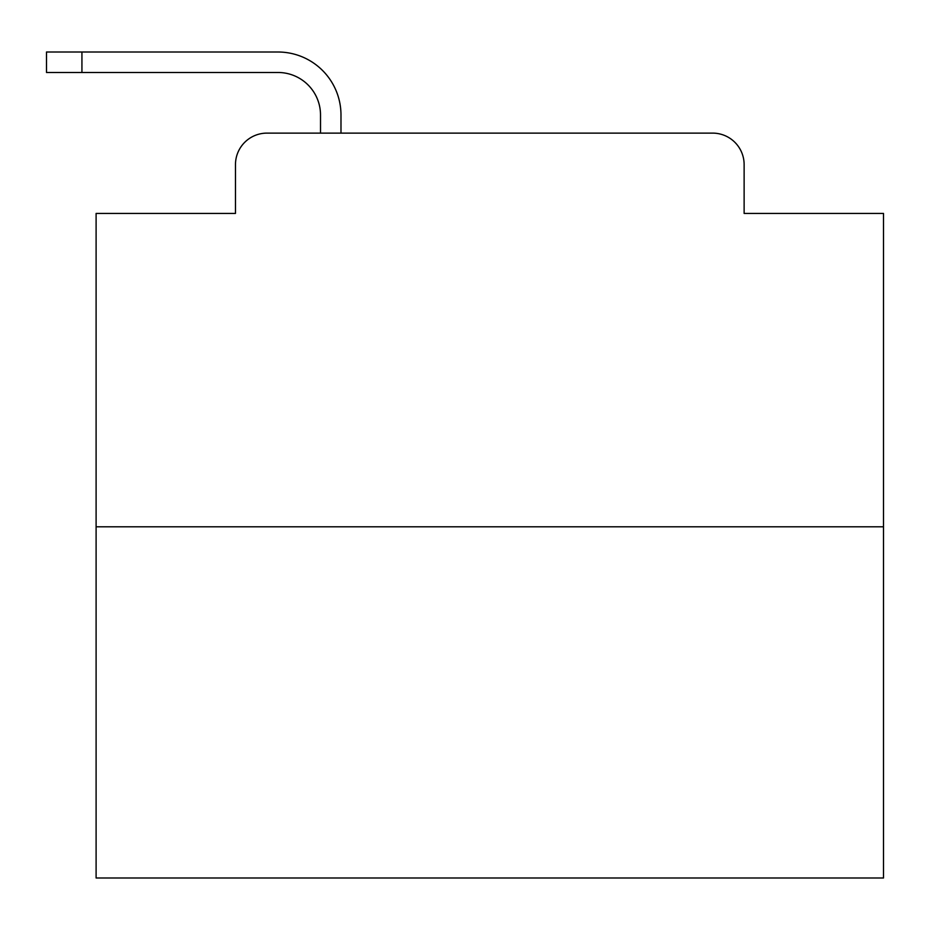 <?xml version="1.0" encoding="UTF-8"?>
<svg xmlns="http://www.w3.org/2000/svg" width="930" height="930" viewBox="0 0 930 930"><rect width="100%" height="100%" fill="white"/><g stroke="black" fill="none" stroke-linecap="round" stroke-linejoin="round"><path stroke-width="1.4" d="M235.476 164.61L235.476 213.423L235.476 164.61A31.492 31.492 0 0 1 266.968 133.118L320.513 133.118L320.513 115.006A42.524 42.524 0 0 0 277.989 72.482L46.5 72.482L46.5 52.01L277.989 52.01A62.996 62.996 0 0 1 340.985 115.006L340.985 133.118L366.966 133.118M883.5 526.81L96.104 526.81L96.104 877.99L883.5 877.99L883.5 213.423L744.128 213.423L744.128 164.61A31.492 31.492 0 0 0 712.636 133.118L266.968 133.118M96.104 526.81L96.104 213.423L235.476 213.423M612.638 133.118L712.636 133.118M744.128 213.423L744.128 164.61M320.513 115.006A42.524 42.524 0 0 0 277.989 72.482A42.524 42.524 0 0 1 320.513 115.006A42.524 42.524 0 0 0 277.989 72.482A42.524 42.524 0 0 1 320.513 115.006A42.524 42.524 0 0 0 277.989 72.482A42.524 42.524 0 0 1 320.513 115.006A42.524 42.524 0 0 0 277.989 72.482A42.524 42.524 0 0 1 320.513 115.006A42.524 42.524 0 0 0 277.989 72.482A42.524 42.524 0 0 1 320.513 115.006A42.524 42.524 0 0 0 277.989 72.482A42.524 42.524 0 0 1 320.513 115.006A42.524 42.524 0 0 0 277.989 72.482A42.524 42.524 0 0 1 320.513 115.006A42.524 42.524 0 0 0 277.989 72.482A42.524 42.524 0 0 1 320.513 115.006A42.524 42.524 0 0 0 277.989 72.482A42.524 42.524 0 0 1 320.513 115.006A42.524 42.524 0 0 0 277.989 72.482A42.524 42.524 0 0 1 320.513 115.006A42.524 42.524 0 0 0 277.989 72.482A42.524 42.524 0 0 1 320.513 115.006A42.524 42.524 0 0 0 277.989 72.482A42.524 42.524 0 0 1 320.513 115.006A42.524 42.524 0 0 0 277.989 72.482A42.524 42.524 0 0 1 320.513 115.006A42.524 42.524 0 0 0 277.989 72.482A42.524 42.524 0 0 1 320.513 115.006A42.524 42.524 0 0 0 277.989 72.482A42.524 42.524 0 0 1 320.513 115.006A42.524 42.524 0 0 0 277.989 72.482A42.524 42.524 0 0 1 320.513 115.006A42.524 42.524 0 0 0 277.989 72.482A42.524 42.524 0 0 1 320.513 115.006A42.524 42.524 0 0 0 277.989 72.482A42.524 42.524 0 0 1 320.513 115.006A42.524 42.524 0 0 0 277.989 72.482A42.524 42.524 0 0 1 320.513 115.006A42.524 42.524 0 0 0 277.989 72.482A42.524 42.524 0 0 1 320.513 115.006A42.524 42.524 0 0 0 277.989 72.482A42.524 42.524 0 0 1 320.513 115.006A42.524 42.524 0 0 0 277.989 72.482M81.933 72.482L81.933 52.01L277.989 52.01"/></g></svg>
